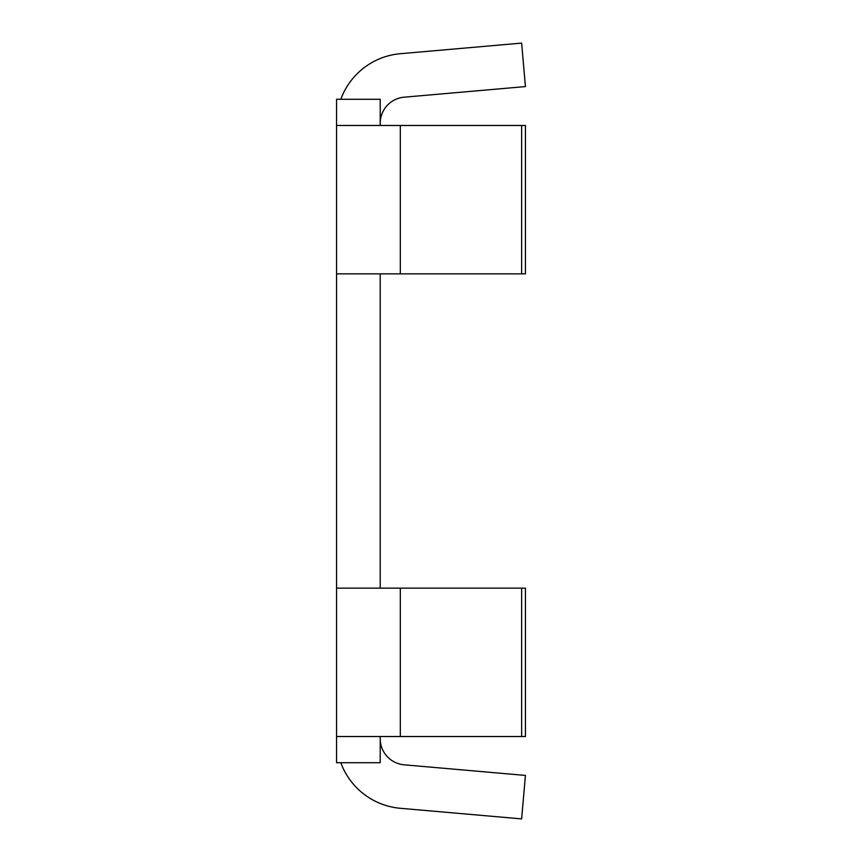 <?xml version="1.0" encoding="UTF-8"?>
<svg xmlns="http://www.w3.org/2000/svg" width="862" height="862" viewBox="0 0 862 862"><rect width="100%" height="100%" fill="white"/><g stroke="black" fill="none" stroke-linecap="round" stroke-linejoin="round"><path stroke-width="1.29" d="M336.568 588.132L521.629 588.132L521.629 736.525L336.568 736.525L336.568 99.281L380.207 99.281L380.207 125.475M336.568 273.868L400.313 273.868L400.313 125.475L521.629 125.475L521.629 273.868L400.313 273.868M336.568 125.475L400.313 125.475M521.629 125.475L525.432 125.475L525.432 273.868L521.629 273.868M380.207 736.525L380.207 762.719L336.568 762.719L336.568 736.525M380.207 588.132L380.207 273.868M340.813 99.281A69.833 69.833 0 0 1 400.313 53.713L521.629 43.1L525.432 86.577L404.116 97.191A26.183 26.183 0 0 0 380.207 123.288M380.207 738.712A26.183 26.183 0 0 0 404.116 764.809L525.432 775.423L521.629 818.9L400.313 808.287A69.833 69.833 0 0 1 340.813 762.719M521.629 736.525L525.432 736.525L525.432 588.132L521.629 588.132M400.313 736.525L400.313 588.132"/></g></svg>
